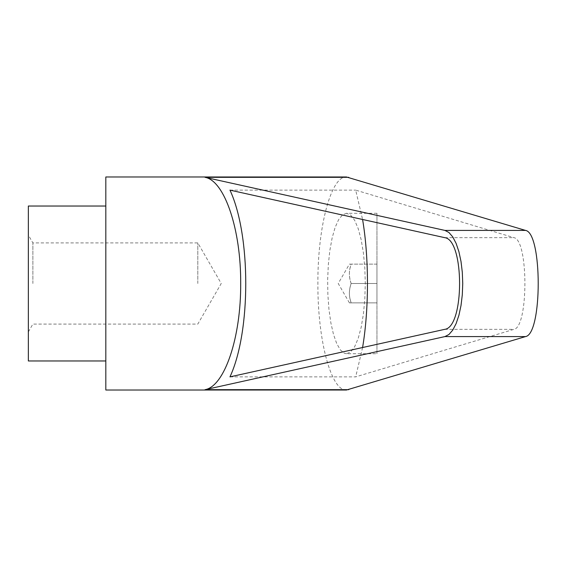 <?xml version="1.0" encoding="UTF-8"?>
<svg xmlns="http://www.w3.org/2000/svg" width="567" height="567" viewBox="0 0 567 567"><rect width="100%" height="100%" fill="white"/><g stroke="black" fill="none" stroke-linecap="round" stroke-linejoin="round"><path stroke-width="0.43" stroke-dasharray="2.83 2.13" d="M376.963 213.291L346.458 213.291L350.647 215.056L354.63 220.244L358.202 228.607L361.179 239.728L363.426 253.038L364.815 267.879L365.29 283.5L364.815 299.121L363.426 313.962L361.179 327.272L358.202 338.393L354.63 346.756L350.647 351.944L346.458 353.709L376.963 353.709L376.963 213.291L376.963 353.709M346.458 353.709L344.403 353.284L340.427 350.002L336.734 343.616L333.495 334.424L330.866 322.85L328.959 309.433L327.875 294.812L327.655 279.659L328.321 264.683L329.831 250.586L332.113 238.034L335.069 227.601L338.556 219.776L342.411 214.936L346.458 213.291M105.816 390.018L105.816 176.982M346.458 390.018C331.192 391.216 317.57 340.441 317.889 283.5C317.57 226.559 331.192 175.784 346.458 176.982M28.35 360.966L28.35 206.034M32.879 283.5L32.879 242.924L32.879 283.5M197.812 283.5L197.812 242.924L197.812 283.5M351.143 283.5C349.258 277.986 348.896 272.819 350.059 268.014L351.143 264.13C348.811 264.13 348.811 264.13 351.143 264.13C348.811 264.13 348.811 264.13 351.143 264.13C348.811 270.587 348.811 277.043 351.143 283.5C348.811 289.957 348.811 296.413 351.143 302.87C348.811 302.87 348.811 302.87 351.143 302.87C348.811 302.87 348.811 302.87 351.143 302.87L350.059 298.986C348.896 294.181 349.258 289.014 351.143 283.5L376.963 283.5L376.963 302.87L351.143 302.87L376.963 302.87L376.963 264.13L376.963 283.5L351.143 283.5M229.961 376.871L355.686 376.871L513.929 329.349C528.55 327.357 528.55 239.643 513.929 237.651L355.686 190.129L362.582 219.479M229.961 190.129L355.686 190.129M362.582 347.521L355.686 376.871M376.963 264.13L351.143 264.13L376.963 264.13M444.698 237.651L513.929 237.651M444.698 329.349L513.929 329.349M28.35 331.915L32.879 324.076L197.812 324.076L221.236 283.5L197.812 242.924L32.879 242.924L28.35 235.085M349.414 302.87L338.23 283.5L349.414 264.13"/><path stroke-width="0.85" d="M105.816 283.5L105.816 390.018L346.458 390.018L525.51 336.585C542.449 334.282 542.449 232.718 525.51 230.415L346.458 176.982L105.816 176.982L105.816 283.5M205.034 177.322L444.911 230.415L448.958 232.513L452.757 236.921L456.123 243.427L458.923 251.748L461.014 261.5L462.303 272.245L462.743 283.5L462.303 294.755L461.014 305.5L458.923 315.252L456.123 323.573L452.757 330.079L448.958 334.487L444.911 336.585L205.034 389.678C224.596 386.333 241.053 337.33 240.692 283.5C241.053 229.67 224.596 180.667 205.034 177.322L348.755 177.322M105.816 206.034L28.35 206.034L28.35 360.966L105.816 360.966M444.698 237.651C464.55 239.643 464.55 327.357 444.698 329.349L229.961 376.871C251.025 331.759 251.025 235.241 229.961 190.129L444.698 237.651M362.582 219.479C369.082 257.687 369.082 309.313 362.582 347.521M205.034 389.678L348.755 389.678M444.911 230.415L525.51 230.415M444.911 336.585L525.51 336.585"/></g></svg>
